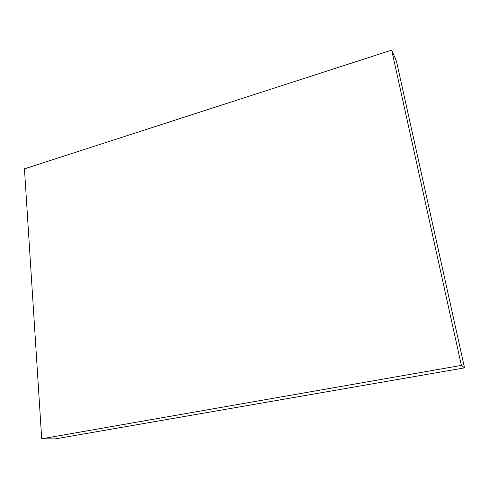 <?xml version="1.0" encoding="UTF-8"?>
<svg xmlns="http://www.w3.org/2000/svg" width="489" height="489" viewBox="0 0 489 489"><rect width="100%" height="100%" fill="white"/><g stroke="black" fill="none" stroke-linecap="round" stroke-linejoin="round"><path stroke-width="0.73" d="M391.683 50.122L24.45 168.839L41.706 438.792L55.324 438.877L464.55 367.862L396.475 61.241L391.683 50.122L461.378 365.405L464.55 367.862M41.706 438.792L461.378 365.405"/></g></svg>
